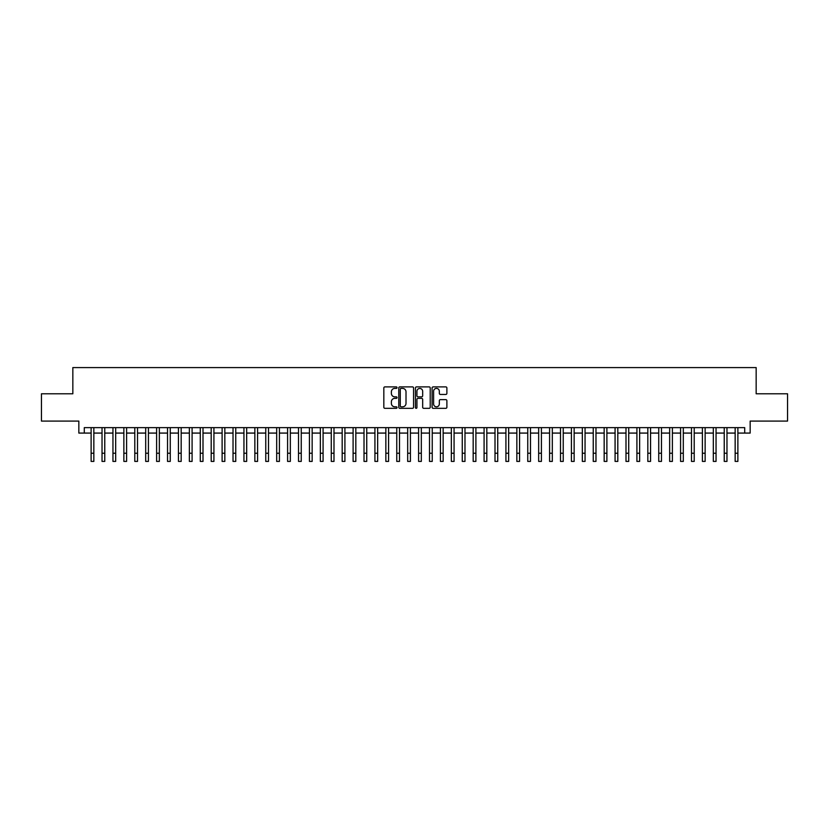 <?xml version="1.0" encoding="UTF-8"?>
<svg xmlns="http://www.w3.org/2000/svg" width="829" height="829" viewBox="0 0 829 829"><rect width="100%" height="100%" fill="white"/><g stroke="black" fill="none" stroke-linecap="round" stroke-linejoin="round"><path stroke-width="1.24" d="M397.039 387.64A0.746 0.746 0 0 0 396.283 386.894L384.905 386.894A1.067 1.067 0 0 0 383.827 387.962L383.827 407.246A1.067 1.067 0 0 0 384.905 408.324L396.283 408.324A0.746 0.746 0 0 0 397.039 407.567A0.746 0.746 0 0 0 396.283 406.821L394.811 406.821A3.43 3.43 0 0 1 391.381 403.391L391.381 401.785A3.43 3.43 0 0 1 394.811 398.355L396.283 398.355A0.746 0.746 0 0 0 397.039 397.609A0.746 0.746 0 0 0 396.283 396.853L394.811 396.853A3.43 3.43 0 0 1 391.381 393.433L391.381 391.827A3.43 3.43 0 0 1 394.811 388.397L396.283 388.397A0.746 0.746 0 0 0 397.039 387.64M445.815 394.449A1.067 1.067 0 0 0 446.883 393.371L446.883 387.962A1.067 1.067 0 0 0 445.815 386.894L433.173 386.894A1.067 1.067 0 0 0 432.096 387.962L432.096 407.246A1.067 1.067 0 0 0 433.173 408.324L445.815 408.324A1.067 1.067 0 0 0 446.883 407.246L446.883 400.718A1.067 1.067 0 0 0 445.815 399.64L440.406 399.64A1.067 1.067 0 0 0 439.329 400.718L439.329 403.951A2.87 2.87 0 0 1 436.468 406.821A2.87 2.87 0 0 1 433.598 403.951L433.598 391.257A2.87 2.87 0 0 1 436.468 388.397A2.87 2.87 0 0 1 439.329 391.257L439.329 393.371A1.067 1.067 0 0 0 440.406 394.449L445.815 394.449M84.299 433.08L84.299 427.629L744.701 427.629L744.701 433.08L750.162 433.08L750.162 421.08L787.55 421.08L787.55 393.785L756.162 393.785L756.162 367.589L72.838 367.589L72.838 393.785L41.45 393.785L41.45 421.08L78.838 421.08L78.838 433.08L91.117 433.08M413.567 387.962A1.067 1.067 0 0 0 412.49 386.894L399.847 386.894A1.067 1.067 0 0 0 398.78 387.962L398.78 407.246A1.067 1.067 0 0 0 399.847 408.324L412.49 408.324A1.067 1.067 0 0 0 413.567 407.246L413.567 387.962M416.51 386.894L429.153 386.894A1.067 1.067 0 0 1 430.22 387.962L430.22 407.246A1.067 1.067 0 0 1 429.153 408.324L423.743 408.324A1.067 1.067 0 0 1 422.666 407.246L422.666 399.433A1.067 1.067 0 0 0 421.598 398.355L418.013 398.355A1.067 1.067 0 0 0 416.935 399.433L416.935 407.567A0.746 0.746 0 0 1 416.189 408.324A0.746 0.746 0 0 1 415.433 407.567L415.433 387.962A1.067 1.067 0 0 1 416.51 386.894M93.843 433.08L102.029 433.08M104.765 433.08L112.951 433.08M115.677 433.08L123.863 433.08M126.599 433.08L134.785 433.08M137.51 433.08L145.697 433.08M148.422 433.08L156.608 433.08M159.344 433.08L167.531 433.08M170.256 433.08L178.442 433.08M181.178 433.08L189.364 433.08M192.09 433.08L200.276 433.08M203.001 433.08L211.188 433.08M213.923 433.08L222.11 433.08M224.835 433.08L233.022 433.08M235.757 433.08L243.944 433.08M246.669 433.08L254.855 433.08M257.581 433.08L265.767 433.08M268.503 433.08L276.689 433.08M279.414 433.08L287.601 433.08M290.337 433.08L298.523 433.08M301.248 433.08L309.435 433.08M312.16 433.08L320.346 433.08M323.082 433.08L331.268 433.08M333.994 433.08L342.18 433.08M344.916 433.08L353.102 433.08M355.828 433.08L364.014 433.08M366.739 433.08L374.926 433.08M377.661 433.08L385.848 433.08M388.573 433.08L396.759 433.08M399.495 433.08L407.681 433.08M410.407 433.08L418.593 433.08M421.319 433.08L429.505 433.08M432.241 433.08L440.427 433.08M443.152 433.08L451.339 433.08M454.074 433.08L462.261 433.08M464.986 433.08L473.172 433.08M475.898 433.08L484.084 433.08M486.82 433.08L495.006 433.08M497.732 433.08L505.918 433.08M508.654 433.08L516.84 433.08M519.565 433.08L527.752 433.08M530.477 433.08L538.663 433.08M541.399 433.08L549.586 433.08M552.311 433.08L560.497 433.08M563.233 433.08L571.419 433.08M574.145 433.08L582.331 433.08M585.056 433.08L593.243 433.08M595.978 433.08L604.165 433.08M606.89 433.08L615.077 433.08M617.812 433.08L625.999 433.08M628.724 433.08L636.91 433.08M639.636 433.08L647.822 433.08M650.558 433.08L658.744 433.08M661.469 433.08L669.656 433.08M672.392 433.08L680.578 433.08M683.303 433.08L691.49 433.08M694.215 433.08L702.401 433.08M705.137 433.08L713.323 433.08M716.049 433.08L724.235 433.08M726.971 433.08L735.157 433.08M737.883 433.08L744.701 433.08M401.029 388.397A0.746 0.746 0 0 0 400.272 389.143L400.272 406.075A0.746 0.746 0 0 0 401.029 406.821L402.583 406.821A3.43 3.43 0 0 0 406.013 403.391L406.013 391.827A3.43 3.43 0 0 0 402.583 388.397L401.029 388.397M422.666 391.309A2.87 2.87 0 0 0 419.806 388.449A2.87 2.87 0 0 0 416.935 391.309L416.935 395.785A1.067 1.067 0 0 0 418.013 396.853L421.598 396.853A1.067 1.067 0 0 0 422.666 395.785L422.666 391.309M91.117 453.225L93.843 453.225L93.843 461.411L91.117 461.411L91.117 427.629M93.843 453.225L93.843 427.629M102.029 461.411L104.765 461.411L102.029 461.411L102.029 427.629M104.765 461.411L104.765 427.629M112.951 461.411L115.677 461.411L112.951 461.411L112.951 427.629M115.677 461.411L115.677 427.629M123.863 461.411L126.599 461.411L123.863 461.411L123.863 427.629M126.599 461.411L126.599 427.629M134.785 461.411L137.51 461.411L134.785 461.411L134.785 427.629M137.51 461.411L137.51 427.629M145.697 461.411L148.422 461.411L145.697 461.411L145.697 427.629M148.422 461.411L148.422 427.629M156.608 461.411L159.344 461.411L156.608 461.411L156.608 427.629M159.344 461.411L159.344 427.629M167.531 461.411L170.256 461.411L167.531 461.411L167.531 427.629M170.256 461.411L170.256 427.629M178.442 461.411L181.178 461.411L178.442 461.411L178.442 427.629M181.178 461.411L181.178 427.629M189.364 461.411L192.09 461.411L189.364 461.411L189.364 427.629M192.09 461.411L192.09 427.629M200.276 461.411L203.001 461.411L200.276 461.411L200.276 427.629M203.001 461.411L203.001 427.629M211.188 461.411L213.923 461.411L211.188 461.411L211.188 427.629M213.923 461.411L213.923 427.629M222.11 461.411L224.835 461.411L222.11 461.411L222.11 427.629M224.835 461.411L224.835 427.629M233.022 461.411L235.757 461.411L233.022 461.411L233.022 427.629M235.757 461.411L235.757 427.629M243.944 461.411L246.669 461.411L243.944 461.411L243.944 427.629M246.669 461.411L246.669 427.629M254.855 461.411L257.581 461.411L254.855 461.411L254.855 427.629M257.581 461.411L257.581 427.629M265.767 461.411L268.503 461.411L265.767 461.411L265.767 427.629M268.503 461.411L268.503 427.629M276.689 461.411L279.414 461.411L276.689 461.411L276.689 427.629M279.414 461.411L279.414 427.629M287.601 461.411L290.337 461.411L287.601 461.411L287.601 427.629M290.337 461.411L290.337 427.629M298.523 461.411L301.248 461.411L298.523 461.411L298.523 427.629M301.248 461.411L301.248 427.629M309.435 461.411L312.16 461.411L309.435 461.411L309.435 427.629M312.16 461.411L312.16 427.629M320.346 461.411L323.082 461.411L320.346 461.411L320.346 427.629M323.082 461.411L323.082 427.629M331.268 461.411L333.994 461.411L331.268 461.411L331.268 427.629M333.994 461.411L333.994 427.629M342.18 461.411L344.916 461.411L342.18 461.411L342.18 427.629M344.916 461.411L344.916 427.629M353.102 461.411L355.828 461.411L353.102 461.411L353.102 427.629M355.828 461.411L355.828 427.629M364.014 461.411L366.739 461.411L364.014 461.411L364.014 427.629M366.739 461.411L366.739 427.629M374.926 461.411L377.661 461.411L374.926 461.411L374.926 427.629M377.661 461.411L377.661 427.629M385.848 461.411L388.573 461.411L385.848 461.411L385.848 427.629M388.573 461.411L388.573 427.629M396.759 461.411L399.495 461.411L396.759 461.411L396.759 427.629M399.495 461.411L399.495 427.629M407.681 461.411L410.407 461.411L407.681 461.411L407.681 427.629M410.407 461.411L410.407 427.629M418.593 461.411L421.319 461.411L418.593 461.411L418.593 427.629M421.319 461.411L421.319 427.629M429.505 461.411L432.241 461.411L429.505 461.411L429.505 427.629M432.241 461.411L432.241 427.629M440.427 461.411L443.152 461.411L440.427 461.411L440.427 427.629M443.152 461.411L443.152 427.629M451.339 461.411L454.074 461.411L451.339 461.411L451.339 427.629M454.074 461.411L454.074 427.629M462.261 461.411L464.986 461.411L462.261 461.411L462.261 427.629M464.986 461.411L464.986 427.629M473.172 461.411L475.898 461.411L473.172 461.411L473.172 427.629M475.898 461.411L475.898 427.629M484.084 461.411L486.82 461.411L484.084 461.411L484.084 427.629M486.82 461.411L486.82 427.629M495.006 461.411L497.732 461.411L495.006 461.411L495.006 427.629M497.732 461.411L497.732 427.629M505.918 461.411L508.654 461.411L505.918 461.411L505.918 427.629M508.654 461.411L508.654 427.629M516.84 461.411L519.565 461.411L516.84 461.411L516.84 427.629M519.565 461.411L519.565 427.629M527.752 461.411L530.477 461.411L527.752 461.411L527.752 427.629M530.477 461.411L530.477 427.629M538.663 461.411L541.399 461.411L538.663 461.411L538.663 427.629M541.399 461.411L541.399 427.629M549.586 461.411L552.311 461.411L549.586 461.411L549.586 427.629M552.311 461.411L552.311 427.629M560.497 461.411L563.233 461.411L560.497 461.411L560.497 427.629M563.233 461.411L563.233 427.629M571.419 461.411L574.145 461.411L571.419 461.411L571.419 427.629M574.145 461.411L574.145 427.629M582.331 461.411L585.056 461.411L582.331 461.411L582.331 427.629M585.056 461.411L585.056 427.629M593.243 461.411L595.978 461.411L593.243 461.411L593.243 427.629M595.978 461.411L595.978 427.629M604.165 461.411L606.89 461.411L604.165 461.411L604.165 427.629M606.89 461.411L606.89 427.629M615.077 461.411L617.812 461.411L615.077 461.411L615.077 427.629M617.812 461.411L617.812 427.629M625.999 461.411L628.724 461.411L625.999 461.411L625.999 427.629M628.724 461.411L628.724 427.629M636.91 461.411L639.636 461.411L636.91 461.411L636.91 427.629M639.636 461.411L639.636 427.629M647.822 461.411L650.558 461.411L647.822 461.411L647.822 427.629M650.558 461.411L650.558 427.629M658.744 461.411L661.469 461.411L658.744 461.411L658.744 427.629M661.469 461.411L661.469 427.629M669.656 461.411L672.392 461.411L669.656 461.411L669.656 427.629M672.392 461.411L672.392 427.629M680.578 461.411L683.303 461.411L680.578 461.411L680.578 427.629M683.303 461.411L683.303 427.629M691.49 461.411L694.215 461.411L691.49 461.411L691.49 427.629M694.215 461.411L694.215 427.629M702.401 461.411L705.137 461.411L702.401 461.411L702.401 427.629M705.137 461.411L705.137 427.629M713.323 461.411L716.049 461.411L713.323 461.411L713.323 427.629M716.049 461.411L716.049 427.629M724.235 461.411L726.971 461.411L724.235 461.411L724.235 427.629M726.971 461.411L726.971 427.629M735.157 461.411L737.883 461.411L735.157 461.411L735.157 427.629M737.883 461.411L737.883 427.629M102.029 453.225L104.765 453.225M112.951 453.225L115.677 453.225M123.863 453.225L126.599 453.225M134.785 453.225L137.51 453.225M145.697 453.225L148.422 453.225M156.608 453.225L159.344 453.225M167.531 453.225L170.256 453.225M178.442 453.225L181.178 453.225M189.364 453.225L192.09 453.225M200.276 453.225L203.001 453.225M211.188 453.225L213.923 453.225M222.11 453.225L224.835 453.225M233.022 453.225L235.757 453.225M243.944 453.225L246.669 453.225M254.855 453.225L257.581 453.225M265.767 453.225L268.503 453.225M276.689 453.225L279.414 453.225M287.601 453.225L290.337 453.225M298.523 453.225L301.248 453.225M309.435 453.225L312.16 453.225M320.346 453.225L323.082 453.225M331.268 453.225L333.994 453.225M342.18 453.225L344.916 453.225M353.102 453.225L355.828 453.225M364.014 453.225L366.739 453.225M374.926 453.225L377.661 453.225M385.848 453.225L388.573 453.225M396.759 453.225L399.495 453.225M407.681 453.225L410.407 453.225M418.593 453.225L421.319 453.225M429.505 453.225L432.241 453.225M440.427 453.225L443.152 453.225M451.339 453.225L454.074 453.225M462.261 453.225L464.986 453.225M473.172 453.225L475.898 453.225M484.084 453.225L486.82 453.225M495.006 453.225L497.732 453.225M505.918 453.225L508.654 453.225M516.84 453.225L519.565 453.225M527.752 453.225L530.477 453.225M538.663 453.225L541.399 453.225M549.586 453.225L552.311 453.225M560.497 453.225L563.233 453.225M571.419 453.225L574.145 453.225M582.331 453.225L585.056 453.225M593.243 453.225L595.978 453.225M604.165 453.225L606.89 453.225M615.077 453.225L617.812 453.225M625.999 453.225L628.724 453.225M636.91 453.225L639.636 453.225M647.822 453.225L650.558 453.225M658.744 453.225L661.469 453.225M669.656 453.225L672.392 453.225M680.578 453.225L683.303 453.225M691.49 453.225L694.215 453.225M702.401 453.225L705.137 453.225M713.323 453.225L716.049 453.225M724.235 453.225L726.971 453.225M735.157 453.225L737.883 453.225"/></g></svg>
